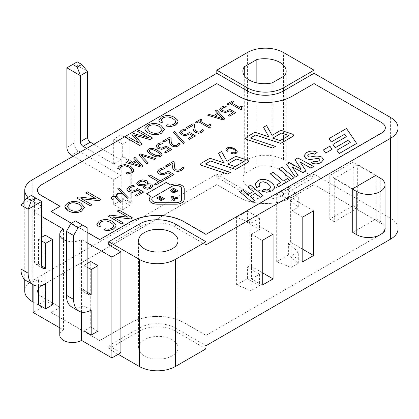 <?xml version="1.0" encoding="UTF-8"?>
<svg xmlns="http://www.w3.org/2000/svg" width="419" height="419" viewBox="0 0 419 419"><rect width="100%" height="100%" fill="white"/><g stroke="black" fill="none" stroke-linecap="round" stroke-linejoin="round"><path stroke-width="0.31" stroke-dasharray="2.1 1.57" d="M75.43 220.939L87.136 227.695M97.941 331.151L90.734 326.993L90.734 261.487M90.734 326.993L83.983 330.89M83.983 312.291L83.983 305.938A25.47 14.707 120 0 1 71.696 306.944M87.136 263.567L83.983 265.384L83.983 290.341A6.369 3.677 -60 0 1 81.249 290.425A6.369 3.677 -60 0 1 79.929 287.507L79.929 223.537M91.185 310.097L83.983 305.938M83.983 290.341L87.157 292.174M83.983 265.384L87.136 267.207M81.506 312.092L81.506 239.521A12.732 7.353 180 0 1 66.422 240.784M376.136 175.734L376.136 218.886L352.725 232.398M376.136 218.886L380.19 221.222L380.19 178.075M385.04 227.983A16.556 9.558 -0 0 0 380.19 221.222M357.679 165.076L334.268 178.594L334.268 221.745L357.679 208.227L357.679 165.076L375.686 175.472M352.725 189.252L334.268 178.594M31.305 195.464L34.458 197.281L20.95 205.08M52.464 304.896L45.262 300.737L45.262 235.232M45.262 300.737L38.511 304.639M38.511 286.036L38.511 279.683A25.47 14.707 120 0 1 26.224 280.693M41.659 237.311L38.511 239.134L38.511 264.085A6.369 3.677 -60 0 1 35.777 264.169A6.369 3.677 -60 0 1 34.458 261.252L34.458 197.281L41.659 201.439M45.713 283.841L38.511 279.683M38.511 264.085L41.685 265.918M38.511 239.134L41.659 240.951M59.765 327.831L63.499 329.983L63.499 229.125M41.659 216.518L33.106 211.579L41.659 206.64M33.106 284.663L33.106 211.579M66.872 147.373L74.079 143.214A6.369 3.677 -120 0 0 78.578 151.013L71.377 155.171M122.704 209.762L129.906 205.603L129.906 140.098L122.704 144.256L122.704 156.214L131.707 161.409L131.707 203L122.704 197.805L122.704 209.762L113.696 204.561L113.696 179.61L73.178 156.214M122.704 144.256L113.696 139.056L113.696 164.012L86.686 148.415M113.696 179.61L120.902 175.446L78.578 151.013M66.872 67.831L77.227 61.855M87.587 71.471L74.079 63.672L74.079 143.214M93.887 144.256L120.902 159.854L113.696 164.012M120.902 159.854L120.902 134.897L113.696 139.056M113.696 204.561L120.902 200.402L120.902 175.446M129.906 205.603L120.902 200.402M129.906 140.098L120.902 134.897M216.801 177.268L247.414 159.592A25.47 14.707 180 0 1 283.433 159.592L314.051 177.268L283.433 194.945A25.47 14.707 180 0 1 247.414 194.945L216.801 177.268L216.801 174.147L32.205 280.725A25.47 14.707 0 0 0 24.747 291.121M122.704 156.214L121.803 156.732L121.803 198.323L122.704 197.805M259.571 274.225L259.571 285.664L247.414 278.645L247.414 267.207L259.571 274.225L251.468 278.902L251.468 234.195L259.571 229.512L247.414 222.494L247.414 211.061L259.571 218.079L251.018 223.018L236.609 217.299L247.414 211.061M247.414 278.645L236.609 284.883L251.018 290.603L259.571 285.664M251.018 290.603L251.018 223.018M259.571 218.079L259.571 229.512M236.609 284.883L236.609 217.299M288.387 243.554L298.291 251.871L298.291 263.31L288.387 254.988L288.387 243.554L290.639 242.25L290.639 197.543L288.387 198.842L288.387 187.403L298.291 195.72L298.291 207.159L288.387 198.842M288.387 254.988L276.681 261.749L291.09 267.469L298.291 263.31M298.291 251.871L291.991 255.511L291.991 210.799L298.291 207.159M291.09 267.469L291.09 199.884L276.681 194.165L288.387 187.403M298.291 195.72L291.09 199.884M276.681 261.749L276.681 194.165M262.273 240.433L251.468 234.195M262.273 285.14L251.468 278.902M273.078 234.195L250.117 220.939L247.414 222.494M313.601 210.799L290.639 197.543M302.796 217.037L291.991 210.799M205.996 335.415L381.583 234.038A12.732 7.353 0 0 0 385.318 228.842A12.732 7.353 0 0 0 381.583 223.641L314.051 184.648L292.441 197.129A38.202 22.055 180 0 1 238.411 197.129L216.801 184.648L41.209 286.025A12.732 7.353 0 0 0 37.48 291.226A12.732 7.353 0 0 0 41.209 296.427L60.121 307.342L51.118 312.543L99.743 340.616L130.356 322.939A38.202 22.055 180 0 1 184.386 322.939L205.996 335.415L381.583 233.933A12.732 7.353 0 0 0 385.318 228.737A12.732 7.353 0 0 0 381.583 223.537L314.051 184.648M314.051 184.549L292.441 197.024A38.202 22.055 180 0 1 238.411 197.024L216.801 184.648M216.801 184.549L41.209 285.92A12.732 7.353 0 0 0 37.48 291.121A12.732 7.353 0 0 0 41.209 296.322L60.121 307.342M60.121 307.237L51.118 312.543M51.118 312.438L99.743 340.616M99.743 340.511L130.356 322.834A38.202 22.055 180 0 1 184.386 322.834L205.996 335.31M87.136 232.267L71.466 223.222M235.991 151.688L235.185 152.773L231.498 152.726L230.9 153.396M228.297 150.997L227.287 149.494M237.332 151.741L236.84 150.531L234.787 148.881L232.016 147.692L229.261 147.299L226.883 147.986L225.872 149.384M230.403 172.429L205.98 164.311A0.639 0.367 180 0 1 205.661 163.991A0.639 0.367 180 0 1 205.661 163.981L205.661 163.97M223.861 162.881L211.626 158.817A2.545 1.472 0 0 0 208.552 159.052L201.382 163.19A2.545 1.472 0 0 0 200.633 164.222M248.514 161.352A2.545 1.472 0 0 0 247.236 160.089L237.521 156.863A2.545 1.472 0 0 0 234.451 157.094L227.035 161.378L221.541 151.552L218.509 153.302M332.084 149.379L329.905 146.173L323.458 149.897M346.304 136.683L332.927 144.429M356.663 143.45L346.503 128.523L328.983 138.631M350.258 142.497L336.881 150.238M275.43 146.435L251.002 138.317A0.639 0.367 180 0 1 250.682 137.998A0.639 0.367 180 0 1 250.682 137.987L250.682 137.998M268.872 136.861L256.648 132.823A2.545 1.472 0 0 0 253.574 133.059L246.403 137.196A2.545 1.472 0 0 0 245.66 138.228M293.536 135.358A2.545 1.472 0 0 0 292.263 134.096L282.547 130.869A2.545 1.472 0 0 0 279.473 131.1L272.057 135.384L266.568 125.559L263.53 127.308M319.938 159.676L318.712 160.996L316.329 161.692L313.931 161.126L311.354 162.782M317.173 152.532C314.014 150.568 310.474 150.599 306.546 152.636L303.958 155.784M323.568 159.613L321.619 157.025C318.681 155.789 314.831 155.826 310.07 157.146L308.41 156.785L307.687 155.716M298.098 175.482L292.064 166.762M301.051 168.977L289.571 162.734L286.701 164.389M313.653 166.505L297.82 157.968L294.903 159.655M306.022 170.91L300.046 161.97M294.201 177.735L281.778 167.233L278.939 168.867M280.651 182.584L276.687 184.894M289.618 180.38L287.539 178.63L283.501 180.961L273.151 172.209L270.318 173.848M270.574 187.251L269.139 189.362L266.83 190.001L264.028 189.388L261.603 191.127M260.073 186.109L259.089 184.14M274.503 187.131L273.67 184.732L269.852 181.417C265.4 178.971 261.404 178.735 257.868 180.709L255.265 184.177M253.317 191.535L248.011 194.62L242.454 189.933L239.621 191.572M263.038 195.725L250.609 185.224L247.776 186.864M254.883 200.434L250.091 196.37M173.005 163.153L172.612 167.055M174.927 162.389L173.277 161.43L165.343 166.013M184.219 168.082L182.564 167.129L180.317 169.606L178.122 170.276L176.095 169.8L174.791 168.401L174.529 166.301M174.032 174.514L167.998 171.031L165.851 172.607L163.001 173.618L160.529 173.094L159.314 171.57M171.146 174.571L165.61 177.787M164.924 168.668L163.269 167.715L159.236 169.25L157.214 171.732M158.628 181.783L154.459 184.213M165.772 179.28L164.389 178.478L160.205 180.898L149.882 174.938L148.326 175.839M143.356 185.889L143.026 186.911M147.687 182.454L146.425 180.668L142.785 179.866L138.757 181.05L136.777 183.601M147.273 183.663L151.767 184.093M152.914 185.706L151.767 184.114M143.644 192.059L137.61 188.576L135.463 190.147L132.614 191.164L130.141 190.64L128.926 189.116M140.737 192.127L135.222 195.327M134.536 186.214L132.881 185.261L128.848 186.795L126.826 189.278M116.953 196.417L117.278 197.721L121.348 201.822M111.91 197.202L111.931 198.564M112.528 199.664L111.931 198.585M116.723 197.155L114.947 195.94L113.507 195.94L111.506 197.098L111.491 198.627M123.631 194.5L121.248 193.033L118.54 193.033L117.194 193.808L116.524 194.945M128.272 197.82L118.834 188L117.844 188.487M127.816 217.147L110.155 215.151L108.322 216.209M132.472 217.864L118.97 210.066L117.257 211.05M123.537 223.023L112.978 216.906M113.649 225.851L113.57 226.417L111.711 228.355L108.788 229.261L105.274 228.811L103.938 230.073M100.434 226.244L99.251 224.181M115.984 225.637L115.576 224.196L112.695 221.604C108.301 219.053 103.823 218.912 99.261 221.18L96.81 224.364M96.302 198.952L78.641 196.956L76.808 198.014M100.958 199.669L87.451 191.871L85.743 192.855M92.023 204.828L81.464 198.711M84.387 207.442L80.925 203.236C76.646 200.963 72.225 200.895 67.653 203.037L64.893 206.693M233.613 101.681L232.419 100.995L227.051 104.095M242.533 106.829L241.459 106.211L239.396 107.405L231.571 102.865M241.852 109.108L241.234 107.955M235.625 112.664L229.591 109.181L227.816 110.537L225.322 111.349L222.96 110.757L221.635 109.191M232.948 112.596L228.276 115.314M226.438 106.866L224.788 105.907L221.258 107.149L219.713 109.359M217.676 113.256L213.355 115.754L209.144 114.434L207.74 115.246M224.825 118.896L216.738 110.045L215.403 110.82M202.089 119.886L200.895 119.195L195.526 122.296M211.008 125.03L209.935 124.412L207.871 125.606L200.046 121.065M210.328 127.308L209.704 126.156M203.985 130.377L202.33 129.424L200.591 131.608L198.648 132.137L196.71 131.608L195.322 130.257L194.751 127.905L194.657 124.705L193.002 123.752L186.277 127.638M195.411 135.876L189.383 132.399L187.602 133.755L185.109 134.567L182.747 133.975L181.422 132.388M192.735 135.814L188.063 138.532M186.23 130.079L184.575 129.125L181.05 130.367L179.5 132.572M184.376 142.858L174.514 131.671L173.356 132.336M180.406 143.989L178.756 143.031L177.017 145.22L175.069 145.744L173.136 145.22L171.748 143.869L171.177 141.517L171.083 138.317L169.428 137.364L162.703 141.245M171.837 149.489L165.809 146.006L164.028 147.362L161.535 148.174L159.173 147.588L157.848 146.001M169.182 149.41L164.489 152.144M162.656 143.691L161.001 142.738L157.476 143.979L155.926 146.184M162.012 154.522L158.057 150.678C155.575 148.63 152.396 148.117 148.52 149.148L147.231 150.798M148.321 163.064L141.151 155.313M155.973 158.649L140.648 153.977L138.888 154.993M135.845 160.482L131.54 162.991L127.324 161.671L125.92 162.483M143.005 166.133L134.923 157.282L133.582 158.057M132.048 169.815L130.786 171.9L125.784 172.995M134.012 170.104L130.822 166.39L124.899 164.541L119.907 165.709L118.341 167.034L117.598 168.27M175.708 121.829L175.629 122.4L173.77 124.333L170.847 125.244L167.338 124.789L165.997 126.051M162.499 122.222L161.315 120.159M178.044 121.625L174.76 117.582C170.365 115.031 165.887 114.89 161.325 117.158L158.869 120.342M164.332 129.487L160.87 125.276C156.596 123.008 152.17 122.94 147.603 125.082L145.163 127.455L144.838 128.722M139.218 143.178L127.947 136.688L126.229 137.683M148.839 137.825L133.499 133.488L131.891 134.415M152.636 138.034L139.129 130.236L137.411 131.226M142.135 144.094L134.562 135.138M151.049 196.391L151.065 196.396A8.275 4.777 0 0 0 149.216 199.402M184.213 188.744L184.213 188.765A8.275 4.777 0 0 0 179.489 184.449A8.275 4.777 0 0 0 170.716 185.057L166.212 182.454L146.566 193.798M243.491 161.582L243.491 161.603A0.639 0.367 180 0 1 243.491 161.603A0.639 0.367 180 0 1 243.303 161.86L235.08 166.61L227.674 164.128M288.513 135.609L288.513 135.588A0.639 0.367 180 0 1 288.513 135.609A0.639 0.367 180 0 1 288.324 135.866L280.101 140.616L272.696 138.134M146.111 183.276L145.927 184.02L143.204 184.742L139.6 184.47L138.658 183.271M151.039 185.999L149.855 187.445L147.703 188.115L145.718 187.717L144.592 186.235M82.04 207.499L80.081 210.223C76.986 211.815 73.634 211.653 70.02 209.73L67.286 206.483M222.609 118.587L215.141 116.278M160.184 154.459L159.424 155.444L156.538 155.695L152.553 153.867L149.379 151.573L149.07 150.824M140.789 165.824L133.321 163.515M161.991 129.565L160.027 132.268C156.931 133.86 153.579 133.698 149.971 131.776L147.237 128.507M181.663 188.744L181.663 199.413A5.73 3.31 180 0 1 175.933 202.717L157.492 202.717A5.73 3.31 180 0 1 151.762 199.413A5.73 3.31 180 0 1 151.762 199.402L151.762 199.413M160.77 197.957L158.838 199.093M164.463 198.758L159.958 196.155L156.706 198.035M162.42 198.91L160.336 200.135M174.927 199.994L172.879 197.548M178.321 198.035L172.178 196.38L170.879 197.129M178.07 190.896L173.571 188.299L171.984 189.215L170.606 190.745M176.069 191.085L174.697 191.703L172.775 191.363L172.151 190.299M37.48 190.21A12.732 7.353 180 0 1 41.209 185.067L216.801 83.69L238.411 96.166A38.202 22.055 0 0 0 292.441 96.166L314.051 83.585M314.051 83.69L381.583 122.678A12.732 7.353 180 0 1 385.318 127.826M87.136 232.372L71.377 223.275M51.118 211.579L60.121 206.274M121.803 198.323L130.807 203.524L130.807 161.933L131.707 161.409M131.707 203L130.807 203.524M121.803 156.732L130.807 161.933M118.2 354.285L108.746 348.828L108.746 345.706L120.902 352.725M63.499 329.983A12.732 7.353 0 0 0 59.765 335.179M41.659 206.122L32.205 200.659A25.47 14.707 180 0 1 27.947 197.401M33.106 302.041L42.11 307.237L42.11 206.378M42.11 307.237L33.106 312.438M284.768 75.64L284.768 182.736A21.647 12.497 0 0 0 286.172 178.311A21.647 12.497 0 0 0 256.857 166.621L244.282 173.88A21.647 12.497 0 0 0 242.879 178.311A21.647 12.497 0 0 0 272.193 189.996L284.768 182.736M256.857 82.899L256.857 166.621M272.193 82.899L272.193 189.996M244.282 75.64L244.282 173.88M302.796 261.749L291.991 255.511M302.796 249.274L290.639 242.25M262.273 272.664L250.117 265.646L250.117 220.939M247.414 267.207L250.117 265.646M357.679 208.227L353.175 205.629L353.175 161.959L329.763 175.472L329.763 219.142L353.175 205.629M334.268 221.745L329.763 219.142M376.136 175.215L353.175 161.959M352.725 188.728L329.763 175.472M87.136 242.774L81.506 239.521M108.746 244.853L139.359 227.177A25.47 14.707 180 0 1 175.378 227.177L205.996 244.853M172.23 339.73A19.74 11.397 0 0 0 150.72 337.258A19.74 11.397 0 0 0 138.532 347.786A19.74 11.397 0 0 0 158.272 359.183A19.74 11.397 0 0 0 178.007 347.786A19.74 11.397 0 0 0 172.23 339.73M205.996 345.706L175.378 328.035A25.47 14.707 0 0 0 139.359 328.035L108.746 345.706M108.746 348.828L139.359 331.151A25.47 14.707 180 0 1 175.378 331.151L205.996 348.828M216.801 174.147L247.414 191.823A25.47 14.707 0 0 0 283.433 191.823L314.051 174.147L314.051 177.268M398.05 228.737A25.47 14.707 0 0 0 390.592 218.341L314.051 174.147M79.929 287.507L87.136 291.666M34.458 261.252L41.659 265.41M247.414 159.592L247.414 52.495M32.205 280.725L32.205 179.866M390.592 218.341L390.592 117.482M283.433 159.592L283.433 52.495M32.205 284.145L32.205 200.659M175.378 331.151L175.378 328.035M139.359 331.151L139.359 328.035M247.414 194.945L247.414 191.823M283.433 194.945L283.433 191.823M139.359 224.055L139.359 227.177M175.378 224.055L175.378 227.177M88.451 294.583L81.249 290.425M42.979 268.328L35.777 264.169M24.747 279.609L24.747 200.528M286.172 71.214L286.172 178.311M242.879 71.214L242.879 178.311M178.007 347.786L178.007 240.689M138.532 347.786L138.532 240.689"/><path stroke-width="0.63" d="M87.136 263.567L90.734 261.487L97.941 265.646L97.941 331.151L91.185 335.053L83.983 330.89L83.983 312.291M97.941 265.646L91.185 269.548L91.185 294.499A6.369 3.677 120 0 1 88.451 294.583A6.369 3.677 120 0 1 87.136 291.666L87.136 227.695L82.632 225.097L78.128 227.695L73.629 235.494L73.629 299.444L66.422 295.285L66.422 231.335L70.926 223.537L78.128 227.695M91.185 335.053L91.185 310.097A25.47 14.707 -60 0 1 78.903 311.102A25.47 14.707 -60 0 1 73.629 299.444M73.629 235.494L66.422 231.335M82.632 225.097L75.43 220.939L70.926 223.537M66.422 295.285A25.47 14.707 120 0 0 71.696 306.944L78.903 311.102M87.157 292.174L91.185 294.499M87.136 267.207L91.185 269.548M66.422 240.784A12.732 7.353 180 0 1 59.765 234.326L59.765 335.179A12.732 7.353 0 0 0 67.627 341.972A12.732 7.353 0 0 0 81.506 340.38L81.506 312.092M81.506 340.38L111.899 357.926L111.899 257.067L87.136 242.774M356.779 234.74A16.556 9.558 -0 0 0 374.822 236.814A16.556 9.558 -0 0 0 385.04 227.983L385.04 184.831A16.556 9.558 180 0 1 374.822 193.662A16.556 9.558 180 0 1 356.779 191.588L356.779 234.74L352.725 232.398L352.725 189.252L356.779 191.588M375.686 175.472L380.19 178.075A16.556 9.558 180 0 1 385.04 184.831M41.659 237.311L45.262 235.232L52.464 239.39L52.464 304.896L45.713 308.798L38.511 304.639L38.511 286.036M52.464 239.39L45.713 243.292L45.713 268.244A6.369 3.677 120 0 1 42.979 268.328A6.369 3.677 120 0 1 41.659 265.41L41.659 201.439L31.305 195.464L26.806 198.061L31.305 200.659L28.152 209.238L41.659 201.439M20.95 269.035L20.95 205.08L28.152 209.238L28.152 273.193L20.95 269.035A25.47 14.707 120 0 0 26.224 280.693L33.431 284.852A25.47 14.707 -60 0 1 28.152 273.193M45.713 308.798L45.713 283.841A25.47 14.707 -60 0 1 33.431 284.852M20.95 205.08L26.806 198.061M35.809 198.061L31.305 200.659M41.685 265.918L45.713 268.244M41.659 240.951L45.713 243.292M59.765 234.326A12.732 7.353 180 0 1 63.499 229.125L41.659 216.518M73.178 156.214L71.377 155.171A6.369 3.677 60 0 1 66.872 147.373L66.872 67.831L80.38 75.63L77.227 67.05L72.728 64.453L66.872 67.831M86.686 148.415L83.082 146.336L90.284 142.177A3.818 2.205 60 0 1 87.587 137.495L87.587 71.471L80.38 75.63L80.38 141.653A3.818 2.205 -120 0 0 83.082 146.336M77.227 67.05L81.731 64.453L77.227 61.855L72.728 64.453M81.731 64.453L87.587 71.471M93.887 144.256L90.284 142.177M27.947 197.401A25.47 14.707 180 0 1 24.747 190.263A25.47 14.707 180 0 1 32.205 179.866L216.801 73.294L216.801 70.172L247.414 52.495A25.47 14.707 180 0 1 283.433 52.495L314.051 70.172L314.051 73.294L390.592 117.482A25.47 14.707 180 0 1 398.05 127.879A25.47 14.707 180 0 1 390.592 138.275L205.996 244.853L205.996 241.732L175.378 259.408A25.47 14.707 180 0 1 139.359 259.408L108.746 241.732L108.746 244.853L120.902 251.871L111.899 257.067M262.273 240.951L262.273 240.433L273.078 234.195L273.078 278.902L262.273 285.14L262.273 240.951M302.796 217.037L313.601 210.799L313.601 255.511L302.796 261.749L302.796 217.037M71.466 223.222L51.118 211.475L60.121 206.274L41.209 195.359A12.732 7.353 180 0 1 37.48 190.158A12.732 7.353 180 0 1 41.209 184.962L216.801 83.585L238.411 96.061A38.202 22.055 0 0 0 292.441 96.061L314.051 83.585L381.583 122.573A12.732 7.353 180 0 1 385.318 127.774A12.732 7.353 180 0 1 381.583 132.975L205.996 234.352L184.386 221.871A38.202 22.055 0 0 0 130.356 221.871L99.743 239.548L87.136 232.267M233.87 149.415L235.389 150.536L235.991 151.709L235.185 152.752L231.498 152.705L230.9 153.375L233.797 153.935L236.19 153.349L237.285 152.092L236.84 150.51L234.787 148.86L232.016 147.671L229.261 147.279L226.883 147.965L225.872 149.394L227.103 151.338L228.297 150.997L227.292 149.578L227.983 148.536L229.554 148.117L231.618 148.399L233.87 149.394L235.389 150.515L235.991 151.668M230.9 153.375L233.797 153.956L236.19 153.37L237.332 151.751M205.661 163.981A0.639 0.367 180 0 1 205.844 163.735L210.218 161.184A0.639 0.367 180 0 1 210.987 161.126L235.708 169.344L247.765 162.404A2.545 1.472 0 0 0 248.514 161.362A2.545 1.472 0 0 0 248.514 161.352A2.545 1.472 0 0 0 247.236 160.068L237.521 156.842A2.545 1.472 0 0 0 234.451 157.073L227.035 161.357L221.541 151.531L218.509 153.281L223.861 162.86L211.626 158.796A2.545 1.472 0 0 0 208.552 159.031L201.382 163.169A2.545 1.472 0 0 0 200.633 164.211A2.545 1.472 0 0 0 200.633 164.232A2.545 1.472 0 0 0 201.911 165.505L227.606 174.042L230.403 172.408L205.98 164.29A0.639 0.367 180 0 1 205.661 163.97A0.639 0.367 180 0 1 205.844 163.714L210.218 161.205A0.639 0.367 180 0 1 210.987 161.147L235.708 169.365L247.765 162.383A2.545 1.472 0 0 0 248.514 161.341L248.514 161.362M218.509 153.281L223.851 162.855M323.458 149.876L325.636 153.103L332.084 149.358L329.905 146.152L323.458 149.876L325.636 153.082L332.084 149.358M344.675 134.206L346.304 136.683L332.927 144.408L335.195 147.734L348.566 140.009L350.258 142.497L336.881 150.217L339.149 153.564L356.663 143.45L346.503 128.502L328.983 138.631L331.251 141.957L344.675 134.206L346.293 136.688M332.927 144.408L335.195 147.755L348.566 140.03L350.247 142.502M263.53 127.308L268.888 136.866L256.648 132.802A2.545 1.472 0 0 0 253.574 133.038L246.403 137.175A2.545 1.472 0 0 0 245.66 138.218A2.545 1.472 0 0 0 245.66 138.239A2.545 1.472 0 0 0 246.932 139.511L272.628 148.048L275.43 146.414L251.002 138.296A0.639 0.367 180 0 1 250.682 137.977A0.639 0.367 180 0 1 250.871 137.741L255.244 135.211A0.639 0.367 180 0 1 256.009 135.154L280.735 143.371L292.792 136.411A2.545 1.472 0 0 0 293.536 135.368A2.545 1.472 0 0 0 293.536 135.358L293.536 135.347A2.545 1.472 0 0 0 292.263 134.075L282.547 130.848A2.545 1.472 0 0 0 279.473 131.079L272.057 135.363L266.568 125.538L263.53 127.287L268.872 136.861M307.687 155.716L309.159 154.171L312.265 153.323L314.632 154.176L317.173 152.511C314.014 150.547 310.474 150.578 306.546 152.616L303.958 155.763L305.975 158.607L309.625 159.602L317.733 158.434L319.273 158.796L319.938 159.686M317.733 158.434L319.273 158.78L319.938 159.676L318.712 160.975L316.329 161.671L313.931 161.111L311.354 162.782C314.501 164.358 317.785 164.248 321.2 162.441L323.568 159.623L321.619 157.005C318.681 155.768 314.831 155.805 310.07 157.125L308.41 156.764L307.687 155.737L309.159 154.15L312.265 153.302L314.632 154.155L317.173 152.511M292.064 166.762L302.953 172.68L306.022 170.91L300.046 161.97L310.872 168.087L313.653 166.505L297.82 157.947L294.903 159.634L301.072 168.988L289.571 162.713L286.701 164.368L295.343 177.075L298.098 175.461L292.043 166.725L302.953 172.659L306.022 170.889M294.903 159.634L301.051 168.977M300.067 162.006L310.872 168.108L313.653 166.484M278.939 168.867L291.367 179.348L294.201 177.735L281.778 167.212L278.939 168.847L291.367 179.369L294.201 177.714M270.318 173.827L280.667 182.574L276.687 184.873L278.766 186.623L289.618 180.359L287.539 178.609L283.501 180.94L273.151 172.188L270.318 173.848L280.651 182.584M276.687 184.894L278.766 186.644L289.618 180.359M255.265 184.177L256.737 187.482L260.073 186.109L259.089 184.14L260.319 182.344L263.294 181.783L266.934 182.967L269.689 185.266L270.574 187.262M259.089 184.14L260.319 182.323L263.294 181.762L266.934 182.946L269.689 185.245L270.538 187.618L269.139 189.341L266.83 189.98L264.028 189.367L261.603 191.106L266.856 192.279L271.811 190.959L274.335 188.173L274.503 187.12L273.67 184.711L269.852 181.396C265.4 178.95 261.404 178.714 257.868 180.689L255.312 183.737L255.265 184.276L256.737 187.461L260.073 186.088M239.621 191.572L252.044 202.052L254.883 200.434L250.075 196.359L255.396 193.285L260.199 197.344L263.038 195.704L250.609 185.203L247.776 186.843L253.327 191.53L248.011 194.599L242.454 189.912L239.621 191.551L252.044 202.073L254.883 200.413M247.776 186.843L253.317 191.535M250.091 196.37L255.396 193.306L260.199 197.365L263.038 195.704M166.699 166.793L173.01 163.132L172.618 166.856L172.9 169.03L174.576 170.769L177.949 171.533L181.647 170.402L184.219 168.082L182.564 167.108L180.317 169.585L178.122 170.255L176.095 169.779L174.791 168.38L174.534 165.845L174.927 162.368L173.277 161.409L165.343 165.992L166.699 166.793L173.005 163.153M172.612 167.055L172.9 169.009L174.576 170.748L177.949 171.512L181.647 170.381L184.219 168.061M174.529 166.312L174.927 162.368M165.61 177.766L166.987 178.578L174.032 174.493L167.998 171.01L165.851 172.586L163.001 173.597L160.529 173.073L159.314 171.57L160.624 170.02L164.924 168.653L163.269 167.694L159.236 169.229L157.214 171.711L158.921 173.99L163.07 174.864L168.029 172.769L171.146 174.571L165.61 177.766L166.987 178.557L174.032 174.493M157.214 171.711L158.921 174.011L163.07 174.885L168.029 172.79L171.125 174.582M155.847 185.015L165.772 179.259L164.389 178.457L160.205 180.877L149.882 174.917L148.326 175.818L158.644 181.778L154.459 184.192L155.847 185.015L165.772 179.259M148.326 175.818L158.628 181.783M143.319 185.868L143.115 187.429L144.178 188.613L147.362 189.247L151.002 188.121L152.888 186.015L151.767 184.093L147.273 183.642L147.624 181.993L146.425 180.647L142.785 179.845L138.757 181.029L136.793 183.328L138.129 185.486L143.356 185.889M135.222 195.306L136.599 196.123L143.644 192.038L137.61 188.555L135.463 190.126L132.614 191.143L130.141 190.619L128.926 189.116L130.236 187.56L134.536 186.193L132.881 185.24L128.848 186.774L126.826 189.257L128.533 191.535L132.682 192.405L137.642 190.315L140.758 192.117L135.222 195.306L136.599 196.102L143.644 192.038M126.826 189.257L128.533 191.556L132.682 192.426L137.642 190.336L140.737 192.127M122.898 194.311L127.297 198.302L128.272 197.799L118.834 187.979L118.477 188.1L117.844 188.466L123.741 194.594L121.248 193.012L118.54 193.012L117.194 193.788L116.524 194.924L116.733 197.16L114.947 195.919L113.507 195.919L111.506 197.077L111.491 198.606L112.14 199.711L112.528 199.643L111.931 198.564L111.91 197.181L113.041 196.548L114.13 196.537L115.314 197.223L120.347 202.314L121.348 201.822L117.278 197.705L116.964 194.987L117.561 193.939L118.734 193.259L121.081 193.259L122.898 194.29L127.297 198.281L128.272 197.799M111.491 198.606L112.14 199.732L112.528 199.664M116.524 194.924L116.723 197.155M117.844 188.466L123.631 194.5M112.978 216.906L130.644 218.922L132.472 217.864L118.97 210.045L117.257 211.05L127.816 217.147M117.257 211.029L127.863 217.152L110.155 215.13L108.322 216.209L121.829 224.008L123.537 223.023L112.936 216.88L130.644 218.901L132.472 217.843M99.251 224.181L100.953 221.955C103.818 220.389 107.117 220.619 110.867 222.651L113.036 224.39L113.57 226.396L111.711 228.334L108.788 229.24L105.274 228.79L103.938 230.073L108.762 230.633L113.203 229.261L115.67 226.899L115.984 225.637L115.576 224.175L112.695 221.583C108.301 219.032 103.823 218.891 99.261 221.159L96.852 223.887L98.193 227.014L100.434 226.244L99.272 223.945L100.953 221.976C103.818 220.41 107.117 220.64 110.867 222.672L113.036 224.411L113.649 225.862M81.464 198.711L99.125 200.727L100.958 199.669L87.451 191.85L85.743 192.834L96.302 198.952M85.743 192.834L96.344 198.957L78.641 196.935L76.808 197.993L90.315 205.813L92.023 204.807L81.417 198.685L99.125 200.706L100.958 199.648M64.893 206.667L68.161 210.783C72.754 213.192 77.243 213.297 81.626 211.103L84.381 207.295L80.925 203.215C76.646 200.942 72.225 200.874 67.653 203.016L65.212 205.389L64.893 206.667L65.317 208.164L68.161 210.762C72.754 213.171 77.243 213.276 81.626 211.082L84.387 207.452M227.051 104.074L228.245 104.781L230.272 103.613L240.82 109.705L241.852 109.108L241.234 107.934L242.533 106.829L241.459 106.19L239.396 107.384L231.55 102.854L233.613 101.66L232.419 100.974L227.051 104.074L228.245 104.76L230.272 103.593L240.82 109.684L241.852 109.087M231.571 102.865L233.613 101.66M241.234 107.955L242.533 106.808M219.713 109.359L221.593 111.538L225.542 112.522L229.853 110.81L232.964 112.585L228.276 115.293L229.649 116.11L235.625 112.643L229.591 109.16L227.816 110.516L225.322 111.328L222.96 110.736L221.635 109.17M221.641 109.291L222.646 107.898L226.438 106.845L224.788 105.887L221.258 107.128L219.713 109.338L221.593 111.517L225.542 112.502L229.853 110.789L232.948 112.596M221.641 109.312L222.646 107.919L226.438 106.845M207.74 115.225L223.065 119.913L224.825 118.896L216.738 110.024L215.403 110.799L217.676 113.235L213.355 115.733L209.144 114.413L207.74 115.225L223.065 119.892L224.825 118.876M215.403 110.799L217.665 113.245M209.296 127.905L210.328 127.308L209.704 126.135L211.008 125.03L209.935 124.391L207.871 125.585L200.025 121.054L202.089 119.865L200.895 119.174L195.526 122.275L196.721 122.966L198.747 121.814L209.296 127.905L210.328 127.287M195.526 122.275L196.721 122.987L198.747 121.793L209.296 127.884M200.046 121.065L202.089 119.865M209.704 126.156L211.008 125.009M186.277 127.617L187.633 128.418L192.976 125.333L193.107 128.753L193.651 130.759L195.432 132.435L198.648 133.289L201.911 132.414L203.985 130.377L202.33 129.403L200.591 131.587L198.648 132.116L196.71 131.587L195.322 130.236L194.751 127.884L194.657 124.684L193.002 123.731L186.277 127.617L187.633 128.397L192.976 125.312L193.107 128.733L193.651 130.738L195.432 132.414L198.648 133.268L201.911 132.394L203.985 130.356M179.489 132.394L181.385 134.75L185.329 135.74L189.639 134.001L192.756 135.803L188.063 138.511L189.44 139.328L195.411 135.856L189.383 132.378L187.602 133.734L185.109 134.546L182.747 133.954L181.422 132.388M189.639 134.022L192.735 135.814M181.432 132.53L182.433 131.131L186.23 130.079L184.575 129.104L181.05 130.346L179.5 132.551L181.385 134.729L185.329 135.719L189.639 134.001M173.356 132.336L183.197 143.534L184.376 142.837L174.514 131.65L173.356 132.315L183.197 143.513L184.376 142.837M171.858 146.048L175.074 146.901L178.337 146.022L180.406 143.989L178.756 143.015L177.017 145.199L175.069 145.723L173.136 145.199L171.748 143.848L171.177 141.496L171.083 138.296L169.428 137.343L162.703 141.224L164.059 142.01L169.402 138.925L169.533 142.345L170.077 144.366L171.858 146.048L175.074 146.88L178.337 146.001L180.406 143.968M162.703 141.224L164.059 142.031L169.402 138.946L169.533 142.366L170.077 144.346L171.858 146.027M155.926 146.184L157.806 148.363L161.755 149.353L166.065 147.614L169.182 149.41L164.489 152.123L165.866 152.935L171.837 149.468L165.809 145.985L164.028 147.341L161.535 148.153L159.173 147.567L157.848 146.001M166.065 147.635L169.161 149.421M157.858 146.142L158.859 144.744L162.656 143.691L161.001 142.717L157.476 143.958L155.926 146.163L157.806 148.342L161.755 149.332L166.065 147.614M147.231 150.809L147.404 151.495L151.196 154.653C155.224 157.036 158.403 157.549 160.723 156.193L162.012 154.532L161.839 153.804L158.057 150.657C154.003 148.263 150.824 147.75 148.52 149.127L147.231 150.788L147.404 151.474L151.196 154.632C155.224 157.015 158.403 157.528 160.723 156.172L162.012 154.511M138.888 154.972L146.969 163.845L148.321 163.043L141.124 155.281L154.569 159.435L155.973 158.628L140.648 153.956L138.888 154.972L146.969 163.824L148.321 163.043M141.151 155.313L154.569 159.456L155.973 158.628M125.92 162.462L141.25 167.15L143.005 166.113L134.923 157.261L133.582 158.036L135.861 160.472L131.54 162.97L127.324 161.65L125.92 162.462L141.25 167.129L143.005 166.113M133.582 158.036L135.845 160.482M119.52 169.266L121.321 166.427L124.867 165.694L129.445 167.165L132.048 169.795L130.786 171.879L125.784 172.995L127.633 174.063L132.027 172.717L133.986 169.753L130.822 166.374L124.899 164.52L119.907 165.688L118.341 167.013L117.598 168.27L119.42 169.323L121.321 166.448L124.867 165.715L129.445 167.186L132.085 170.156M125.784 172.974L127.633 174.042L132.027 172.696L133.624 171.329L134.012 170.093M161.315 120.169L163.012 117.954C165.877 116.388 169.182 116.618 172.927 118.65L175.1 120.394L175.708 121.84M160.252 122.997L162.499 122.222L161.336 119.902L163.012 117.933C165.877 116.367 169.182 116.597 172.927 118.629L175.1 120.373L175.629 122.379L173.77 124.312L170.847 125.223L167.338 124.768L165.997 126.03L170.821 126.611L175.262 125.244L178.044 121.625L177.635 120.153L174.76 117.561C170.365 115.01 165.887 114.869 161.325 117.137L158.869 120.353L160.252 122.997L162.499 122.201M144.838 128.733L145.262 130.209L148.106 132.807C152.699 135.217 157.188 135.321 161.572 133.127L164.332 129.34L160.87 125.255C156.596 122.987 152.17 122.919 147.603 125.061L145.163 127.434L144.838 128.733L145.262 130.23L148.106 132.828C152.699 135.237 157.188 135.342 161.572 133.148L164.332 129.476M148.839 137.825L137.411 131.205L148.907 137.846L133.499 133.467L131.891 134.415L139.218 143.178M134.536 135.133L149.95 139.585L152.636 138.034L139.129 130.215L137.411 131.205M131.891 134.394L139.249 143.193L127.947 136.667L126.229 137.683L139.737 145.482L142.135 144.094L134.536 135.112L149.95 139.564L152.636 138.013M184.213 199.413L184.213 188.744A8.275 4.777 0 0 0 179.489 184.428A8.275 4.777 0 0 0 170.716 185.036L166.212 182.433L146.566 193.777L151.065 196.38A8.275 4.777 0 0 0 149.216 199.392A8.275 4.777 0 0 0 149.216 199.413A8.275 4.777 0 0 0 157.492 204.189L175.933 204.189A8.275 4.777 0 0 0 184.213 199.413L184.213 188.765M146.566 193.798L151.049 196.391M227.674 164.128L236.117 159.251A0.639 0.367 180 0 1 236.887 159.194L243.172 161.284A0.639 0.367 180 0 1 243.491 161.593M272.696 138.134L281.139 133.258A0.639 0.367 180 0 1 281.908 133.2L288.193 135.29A0.639 0.367 180 0 1 288.513 135.599A0.639 0.367 180 0 1 288.324 135.845L280.101 140.595L272.675 138.129L281.139 133.237A0.639 0.367 180 0 1 281.908 133.179L288.193 135.269A0.639 0.367 180 0 1 288.513 135.588M144.953 181.657L146.011 182.768L145.927 183.999L143.204 184.721L139.6 184.449L138.658 183.25L139.915 181.741L142.465 181.066L144.953 181.637L146.111 183.276M147.378 184.879L150.369 185.13L151.008 186.209L149.855 187.424L147.703 188.094L145.718 187.696L144.723 186.774L144.723 185.554L147.378 184.858L150.369 185.109L151.039 185.999M79.06 204.283L82.04 207.51L80.081 210.202C76.986 211.794 73.634 211.632 70.02 209.71L67.291 206.63L69.198 203.917C70.984 202.304 74.268 202.424 79.06 204.283L82.04 207.499M215.141 116.278L218.624 114.267L222.609 118.587M149.07 150.835L149.819 149.897L152.783 149.641L156.701 151.463L159.88 153.752L160.184 154.47M133.321 163.515L136.804 161.504L140.789 165.824M147.237 128.518L149.143 125.962C152.128 124.38 155.418 124.501 159.005 126.329L161.991 129.555L160.027 132.247C156.931 133.839 153.579 133.677 149.971 131.755L147.237 128.507L149.143 125.941C152.128 124.359 155.418 124.48 159.005 126.308L161.991 129.544M151.762 199.392A5.73 3.31 180 0 1 153.438 197.05L171.879 186.403A5.73 3.31 180 0 1 178.127 185.685A5.73 3.31 180 0 1 181.663 188.744L181.663 199.392A5.73 3.31 180 0 1 175.933 202.696L157.492 202.696A5.73 3.31 180 0 1 151.762 199.392A5.73 3.31 180 0 1 153.438 197.071L171.879 186.424A5.73 3.31 180 0 1 178.127 185.706A5.73 3.31 180 0 1 181.663 188.765M159.676 197.328L160.791 197.946L158.838 199.072L159.712 199.575L161.661 198.449L162.436 198.899L160.336 200.114L161.205 200.638L164.463 198.737L159.958 196.134L156.706 198.035L157.575 198.538L159.676 197.328L160.77 197.957M158.838 199.072L159.712 199.596L161.661 198.47L162.42 198.91M170.879 197.113L173.738 200.68L174.927 199.973L172.853 197.517L177.106 198.716L178.321 198.014L172.178 196.359L170.879 197.113L173.738 200.659L174.927 199.973M172.879 197.548L177.106 198.737L178.321 198.014M170.685 190.378L171.56 192.054L174.461 192.572L178.07 190.896L173.571 188.278L171.984 189.194L170.606 190.755M172.151 190.299L173.251 189.456L176.053 191.074L174.697 191.682L172.775 191.347L172.151 190.278L173.251 189.435L176.069 191.064M385.318 127.826A12.732 7.353 180 0 1 385.318 127.879A12.732 7.353 180 0 1 381.583 133.08L205.996 234.352M205.996 234.451L184.386 221.976A38.202 22.055 0 0 0 130.356 221.976L99.743 239.548M71.377 223.275L51.118 211.475M99.743 239.652L87.136 232.372M60.032 206.326L41.209 195.464A12.732 7.353 180 0 1 37.48 190.263A12.732 7.353 180 0 1 37.48 190.21M161.205 200.638L164.463 198.737M156.706 198.014L157.575 198.517L159.676 197.307M149.216 199.413L149.216 199.392A8.275 4.777 0 0 0 157.492 204.168L175.933 204.168A8.275 4.777 0 0 0 184.213 199.392M170.685 190.357L171.56 192.033L174.461 192.551L178.07 190.875M158.869 120.353L160.252 122.977M117.598 168.249L119.42 169.302M136.804 161.504L140.815 165.83L133.3 163.51L136.804 161.483M152.553 153.846L149.379 151.552L149.07 150.824L149.819 149.876L152.783 149.62L156.701 151.442L159.88 153.731L160.184 154.459L159.424 155.423L156.538 155.674L152.553 153.846M165.866 152.935L171.837 149.468M164.489 152.123L165.866 152.914M188.063 138.511L189.44 139.307L195.411 135.856M218.624 114.267L222.636 118.593L215.115 116.273L218.624 114.246M229.649 116.11L235.625 112.643M228.276 115.293L229.649 116.089M67.286 206.462L69.198 203.896C72.183 202.314 75.472 202.44 79.06 204.263M98.193 227.014L100.434 226.223M96.81 224.354L98.193 226.993M111.91 197.181L113.041 196.527L114.13 196.516L115.314 197.202L120.347 202.293L121.348 201.801M116.964 194.987L117.561 193.918L118.734 193.238L121.081 193.238L122.898 194.29M116.953 196.396L116.964 194.966M144.592 186.214L144.723 185.533L147.378 184.858M138.658 183.25L139.915 181.72L142.465 181.045L144.953 181.637M147.273 183.642L147.687 182.464M136.777 183.611L138.129 185.465L143.319 185.847M154.459 184.213L155.847 184.994M165.343 166.013L166.699 166.772M286.701 164.389L295.343 177.054L298.098 175.461M303.958 155.774L305.975 158.592L309.625 159.581L317.733 158.413M245.66 138.239L245.66 138.218A2.545 1.472 0 0 0 246.932 139.49L272.628 148.027L275.43 146.414M339.149 153.564L356.663 143.429M336.881 150.217L339.149 153.543M331.251 141.957L344.675 134.185M328.983 138.61L331.251 141.936M243.172 161.263A0.639 0.367 180 0 1 243.491 161.582A0.639 0.367 180 0 1 243.303 161.839L235.08 166.589L227.648 164.122L236.117 159.23A0.639 0.367 180 0 1 236.887 159.173L243.172 161.284M200.633 164.232L200.633 164.211A2.545 1.472 0 0 0 201.911 165.484L227.606 174.021L230.403 172.408M227.103 151.338L228.297 150.976M225.872 149.394L227.103 151.317M227.287 149.494L227.983 148.515L229.554 148.096L231.618 148.378L233.87 149.394M398.05 127.879L398.05 228.737A25.47 14.707 0 0 1 390.592 239.134L205.996 345.706L205.996 348.828L175.378 366.505A25.47 14.707 180 0 1 139.359 366.505L118.2 354.285M352.725 189.252L352.725 188.728L376.136 175.215L376.136 175.734M111.899 357.926L120.902 352.725L120.902 251.871M59.765 327.831L33.106 312.438L33.106 284.663M41.659 206.64L42.11 206.378L41.659 206.122M244.282 66.783L256.857 59.524A21.647 12.497 180 0 1 286.172 71.214A21.647 12.497 180 0 1 284.768 75.64L272.193 82.899A21.647 12.497 180 0 1 242.879 71.214A21.647 12.497 180 0 1 244.282 66.783L244.282 75.64M172.23 232.634A19.74 11.397 180 0 1 178.007 240.689A19.74 11.397 180 0 1 158.272 252.086A19.74 11.397 180 0 1 138.532 240.689A19.74 11.397 180 0 1 150.72 230.162A19.74 11.397 180 0 1 172.23 232.634M313.601 255.511L302.796 249.274M273.078 278.902L262.273 272.664M160.336 200.135L161.205 200.617M126.229 137.662L139.737 145.461L142.135 144.073M165.997 126.051L170.821 126.59L175.262 125.223L177.729 122.856L178.044 121.604M132.048 169.815L132.085 170.145M157.858 146.121L158.859 144.723L162.656 143.67M181.432 132.509L182.433 131.11L186.23 130.058M76.808 198.014L90.315 205.792L92.023 204.807M103.938 230.052L108.762 230.612L113.203 229.24L115.67 226.878L115.984 225.647M108.322 216.188L121.829 223.987L123.537 223.002M128.926 189.116L130.236 187.539L134.536 186.193M143.026 186.921L144.178 188.592L147.362 189.226L151.002 188.1L152.914 185.717M159.314 171.57L160.624 169.999L164.924 168.653M261.603 191.127L266.856 192.258L271.811 190.938L274.335 188.152L274.503 187.12M311.354 162.761C314.501 164.337 317.785 164.227 321.2 162.42L323.568 159.602M250.682 137.977A0.639 0.367 180 0 1 250.871 137.72L255.244 135.19A0.639 0.367 180 0 1 256.009 135.133L280.735 143.35L292.792 136.39A2.545 1.472 0 0 0 293.536 135.347M314.051 73.294L283.433 90.965A25.47 14.707 180 0 1 247.414 90.965L216.801 73.294M256.857 59.524L256.857 82.899M24.747 279.609L24.747 291.121A25.47 14.707 0 0 0 32.205 301.518L33.106 302.041M216.801 70.172L247.414 87.849A25.47 14.707 0 0 0 283.433 87.849L314.051 70.172M205.996 241.732L175.378 224.055A25.47 14.707 0 0 0 139.359 224.055L108.746 241.732M87.587 137.495L80.38 141.653M139.359 366.505L139.359 259.408M175.378 366.505L175.378 259.408M390.592 239.134L390.592 138.275M283.433 87.849L283.433 90.965M247.414 87.849L247.414 90.965M32.205 301.518L32.205 284.145M24.747 200.528L24.747 190.263"/></g></svg>
